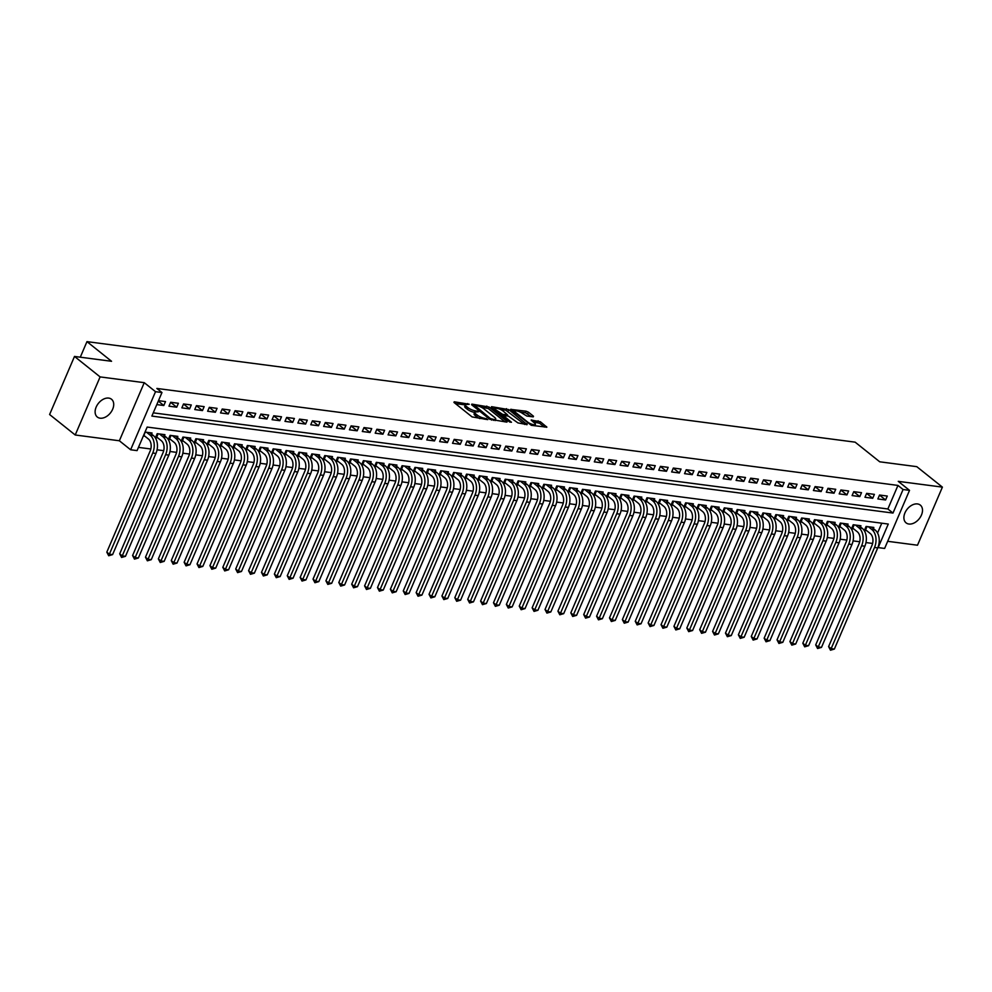 <?xml version="1.0" encoding="UTF-8"?>
<svg xmlns="http://www.w3.org/2000/svg" width="992" height="992" viewBox="0 0 992 992"><rect width="100%" height="100%" fill="white"/><g stroke="black" fill="none" stroke-linecap="round" stroke-linejoin="round"><path stroke-width="1.49" d="M469.253 404.24L454.224 401.797L453.964 402.442L472.068 416.9L487.779 419.628L484.629 418.277A5.592 1.562 23.2 0 1 477.363 415.177L475.85 413.974A5.592 1.562 23.2 0 1 474.771 412.3A5.592 1.562 23.2 0 1 476.681 411.928L478.603 411.717L475.28 410.812A5.592 1.562 23.2 0 1 468.013 407.7L466.5 406.497A5.592 1.562 23.2 0 1 465.409 404.823A5.592 1.562 23.2 0 1 467.331 404.451L469.253 404.24M917.501 503.936A11.383 7.688 128.6 0 0 905.932 510.979A11.383 7.688 128.6 0 0 906.093 522.871A11.383 7.688 128.6 0 0 908.895 524.024A11.383 7.688 128.6 0 0 920.464 516.981A11.383 7.688 128.6 0 0 920.303 505.089A11.383 7.688 128.6 0 0 917.501 503.936M108.723 398.09A11.383 7.688 128.6 0 0 97.154 405.145A11.383 7.688 128.6 0 0 97.315 417.037A11.383 7.688 128.6 0 0 100.105 418.19A11.383 7.688 128.6 0 0 111.687 411.134A11.383 7.688 128.6 0 0 111.526 399.255A11.383 7.688 128.6 0 0 108.723 398.09M533.237 416.876L533.498 416.243L528.414 412.176L526.144 411.209L510.62 409.374L531.328 425.332L546.852 427.168L540.38 421.749L531.129 420.05L534.502 423.014A4.675 1.302 23.2 0 1 535.42 424.402A4.675 1.302 23.2 0 1 532.295 424.378A4.675 1.302 23.2 0 1 527.732 422.121L515.815 412.598A4.675 1.302 23.2 0 1 514.91 411.196A4.675 1.302 23.2 0 1 518.022 411.234A4.675 1.302 23.2 0 1 522.586 413.49L526.851 416.045L533.237 416.876M903.08 489.515L909.528 490.358L884.628 548.44L878.18 547.596L888.274 524.049L147.163 427.068L137.07 450.616L130.634 449.773L155.521 391.691L161.969 392.534L151.875 416.082L892.986 513.062L903.08 489.515L897.958 485.423L156.848 388.442L161.969 392.534M74.499 356.438L100.105 376.91L75.218 434.992L49.6 414.52L74.499 356.438L111.55 361.286L86.961 341.632L855.141 442.159L879.73 461.801L916.782 466.662L942.4 487.122L898.256 481.356L909.528 490.358M75.218 434.992L119.362 440.77L144.249 382.676L100.105 376.91M144.249 382.676L155.521 391.691M489.068 407.03L471.87 404.104L471.609 404.748L489.713 419.219L506.912 422.133L507.172 421.501L489.068 407.03L488.399 408.605L480.599 406.906M491.548 406.683L508.747 409.609L527.186 424.601L517.923 422.902L508.313 416.07L503.477 415.636L511.463 422.257L509.69 422.034L491.288 407.328L491.548 406.683L491.288 407.328M887.691 541.31L917.501 545.216L942.4 487.122M873.344 528.562L873.828 527.446L866.09 526.43L864.404 530.36L866.661 530.646M860.448 526.876L860.932 525.76L853.194 524.743L851.52 528.674L853.777 528.959M847.565 525.19L848.048 524.074L840.311 523.057L838.624 526.988L840.881 527.273M834.669 523.503L835.152 522.387L827.427 521.37L825.741 525.301L827.998 525.586M821.785 521.817L822.269 520.701L814.531 519.684L812.857 523.602L815.102 523.9M808.902 520.13L809.373 519.014L801.648 517.998L799.961 521.916L802.218 522.214M796.006 518.444L796.489 517.328L788.752 516.311L787.078 520.23L789.334 520.527M783.122 516.758L783.606 515.642L775.868 514.625L774.182 518.543L776.438 518.841M770.226 515.071L770.71 513.955L762.972 512.938L761.298 516.857L763.555 517.154M757.342 513.385L757.826 512.256L750.088 511.252L748.402 515.17L750.659 515.468M744.446 511.698L744.93 510.57L737.205 509.566L735.518 513.484L737.775 513.782M731.563 510.012L732.046 508.884L724.309 507.879L722.635 511.798L724.879 512.095M718.679 508.326L719.15 507.197L711.425 506.193L709.739 510.111L711.996 510.409M705.783 506.639L706.267 505.511L698.529 504.506L696.855 508.425L699.112 508.722M692.9 504.953L693.383 503.824L685.646 502.82L683.959 506.738L686.216 507.036M680.004 503.266L680.487 502.138L672.75 501.134L671.076 505.052L673.332 505.35M667.12 501.58L667.604 500.452L659.866 499.447L658.18 503.366L660.436 503.663M654.224 499.894L654.708 498.765L646.982 497.761L645.296 501.679L647.553 501.977M641.34 498.207L641.824 497.079L634.086 496.074L632.412 499.993L634.657 500.29M628.457 496.521L628.928 495.392L621.203 494.388L619.516 498.306L621.773 498.604M615.561 494.834L616.044 493.706L608.307 492.702L606.633 496.62L608.89 496.918M602.677 493.148L603.161 492.02L595.423 491.015L593.737 494.934L595.994 495.231M589.781 491.462L590.265 490.333L582.527 489.329L580.853 493.247L583.11 493.545M576.898 489.775L577.381 488.647L569.644 487.642L567.957 491.561L570.214 491.858M564.002 488.089L564.485 486.96L556.76 485.956L555.074 489.874L557.33 490.172M551.118 486.402L551.602 485.274L543.864 484.27L542.19 488.188L544.434 488.486M538.234 484.716L538.706 483.588L530.98 482.583L529.294 486.502L531.551 486.799M525.338 483.03L525.822 481.901L518.084 480.897L516.41 484.815L518.667 485.113M512.455 481.343L512.938 480.215L505.201 479.21L503.514 483.129L505.771 483.426M499.559 479.657L500.042 478.528L492.305 477.512L490.631 481.442L492.888 481.74M486.675 477.97L487.159 476.842L479.421 475.825L477.735 479.756L479.992 480.054M473.779 476.284L474.263 475.156L466.538 474.139L464.851 478.07L467.108 478.367M460.896 474.598L461.379 473.469L453.642 472.452L451.968 476.383L454.212 476.681M448.012 472.911L448.483 471.783L440.758 470.766L439.072 474.697L441.328 474.994M435.116 471.225L435.6 470.096L427.862 469.08L426.188 473.01L428.445 473.308M422.232 469.538L422.716 468.41L414.978 467.393L413.292 471.324L415.549 471.622M409.336 467.852L409.82 466.724L402.082 465.707L400.408 469.638L402.665 469.935M396.453 466.166L396.936 465.037L389.199 464.02L387.512 467.951L389.769 468.249M383.557 464.467L384.04 463.351L376.315 462.334L374.629 466.265L376.886 466.562M370.673 462.78L371.157 461.664L363.419 460.648L361.745 464.578L363.99 464.876M357.79 461.094L358.261 459.978L350.536 458.961L348.849 462.892L351.106 463.19M344.894 459.408L345.377 458.292L337.64 457.275L335.966 461.206L338.222 461.503M332.01 457.721L332.494 456.605L324.756 455.588L323.07 459.519L325.326 459.817M319.114 456.035L319.598 454.919L311.86 453.902L310.186 457.833L312.443 458.13M306.23 454.348L306.714 453.232L298.976 452.216L297.29 456.146L299.547 456.444M293.334 452.662L293.818 451.546L286.093 450.529L284.406 454.46L286.663 454.745M280.451 450.976L280.934 449.86L273.197 448.843L271.523 452.774L273.767 453.059M267.567 449.289L268.038 448.173L260.313 447.156L258.627 451.087L260.884 451.372M254.671 447.603L255.155 446.487L247.417 445.47L245.743 449.401L248 449.686M241.788 445.916L242.271 444.8L234.534 443.784L232.847 447.714L235.104 448M228.892 444.23L229.375 443.114L221.638 442.097L219.964 446.028L222.22 446.313M216.008 442.544L216.492 441.428L208.754 440.411L207.068 444.342L209.324 444.627M203.112 440.857L203.596 439.741L195.87 438.724L194.184 442.655L196.441 442.94M190.228 439.171L190.712 438.055L182.974 437.038L181.3 440.969L183.545 441.254M177.345 437.484L177.816 436.368L170.091 435.352L168.404 439.282L170.661 439.568M164.449 435.798L164.932 434.682L157.195 433.665L155.521 437.584L157.778 437.881M156.798 404.6L163.816 405.517L165.503 401.586L158.484 400.669M178.386 403.273L170.661 402.268L168.975 406.187L176.712 407.204L178.386 403.273M191.282 404.959L183.545 403.955L181.858 407.873L189.596 408.89L191.282 404.959M204.166 406.646L196.428 405.641L194.754 409.56L202.48 410.576L204.166 406.646M217.062 408.344L209.324 407.328L207.638 411.246L215.376 412.263L217.062 408.344M229.946 410.031L222.208 409.014L220.534 412.932L228.259 413.949L229.946 410.031M242.829 411.717L235.104 410.7L233.418 414.619L241.155 415.636L242.829 411.717M255.725 413.404L247.988 412.387L246.314 416.305L254.039 417.322L255.725 413.404M268.609 415.09L260.884 414.073L259.197 417.992L266.935 419.008L268.609 415.09M281.505 416.776L273.767 415.76L272.081 419.69L279.818 420.695L281.505 416.776M294.388 418.463L286.651 417.446L284.977 421.377L292.702 422.381L294.388 418.463M307.284 420.149L299.547 419.132L297.86 423.063L305.598 424.068L307.284 420.149M320.168 421.836L312.43 420.819L310.756 424.75L318.482 425.754L320.168 421.836M333.052 423.522L325.326 422.505L323.64 426.436L331.378 427.44L333.052 423.522M345.948 425.208L338.21 424.192L336.536 428.122L344.261 429.127L345.948 425.208M358.831 426.895L351.106 425.878L349.42 429.809L357.157 430.813L358.831 426.895M371.727 428.581L363.99 427.564L362.303 431.495L370.041 432.5L371.727 428.581M384.611 430.268L376.873 429.251L375.199 433.182L382.924 434.186L384.611 430.268M397.507 431.954L389.769 430.937L388.083 434.868L395.82 435.872L397.507 431.954M410.39 433.64L402.653 432.624L400.979 436.554L408.704 437.559L410.39 433.64M423.274 435.327L415.549 434.31L413.862 438.241L421.6 439.245L423.274 435.327M436.17 437.013L428.432 435.996L426.758 439.927L434.484 440.932L436.17 437.013M449.054 438.7L441.328 437.683L439.642 441.614L447.38 442.618L449.054 438.7M461.95 440.386L454.212 439.369L452.526 443.3L460.263 444.304L461.95 440.386M474.833 442.072L467.096 441.056L465.422 444.986L473.147 445.991L474.833 442.072M487.729 443.759L479.992 442.742L478.305 446.673L486.043 447.677L487.729 443.759M500.613 445.445L492.875 444.428L491.201 448.359L498.926 449.364L500.613 445.445M513.496 447.132L505.771 446.115L504.085 450.046L511.822 451.05L513.496 447.132M526.392 448.818L518.655 447.801L516.981 451.732L524.706 452.736L526.392 448.818M539.276 450.504L531.551 449.488L529.864 453.418L537.602 454.435L539.276 450.504M552.172 452.191L544.434 451.174L542.748 455.105L550.486 456.122L552.172 452.191M565.056 453.877L557.318 452.86L555.644 456.791L563.369 457.808L565.056 453.877M577.952 455.564L570.214 454.547L568.528 458.478L576.265 459.494L577.952 455.564M590.835 457.25L583.098 456.233L581.424 460.164L589.149 461.181L590.835 457.25M603.719 458.936L595.994 457.92L594.307 461.85L602.045 462.867L603.719 458.936M616.615 460.623L608.877 459.618L607.203 463.537L614.928 464.554L616.615 460.623M629.498 462.309L621.773 461.305L620.087 465.223L627.824 466.24L629.498 462.309M642.394 463.996L634.657 462.991L632.97 466.91L640.708 467.926L642.394 463.996M655.278 465.682L647.54 464.678L645.866 468.596L653.592 469.613L655.278 465.682M668.174 467.368L660.436 466.364L658.75 470.282L666.488 471.299L668.174 467.368M681.058 469.055L673.32 468.05L671.646 471.969L679.371 472.986L681.058 469.055M693.941 470.741L686.216 469.737L684.53 473.655L692.267 474.672L693.941 470.741M706.837 472.428L699.1 471.423L697.426 475.342L705.151 476.358L706.837 472.428M719.721 474.114L711.996 473.11L710.309 477.028L718.047 478.045L719.721 474.114M732.617 475.8L724.879 474.796L723.193 478.714L730.93 479.731L732.617 475.8M745.5 477.487L737.763 476.482L736.089 480.401L743.814 481.418L745.5 477.487M758.396 479.173L750.659 478.169L748.972 482.087L756.71 483.104L758.396 479.173M771.28 480.86L763.542 479.855L761.868 483.774L769.594 484.79L771.28 480.86M784.164 482.546L776.438 481.542L774.752 485.46L782.49 486.477L784.164 482.546M797.06 484.232L789.322 483.228L787.648 487.146L795.373 488.163L797.06 484.232M809.943 485.919L802.218 484.914L800.532 488.833L808.269 489.85L809.943 485.919M822.839 487.605L815.102 486.601L813.415 490.519L821.153 491.536L822.839 487.605M835.723 489.292L827.985 488.287L826.311 492.206L834.036 493.222L835.723 489.292M848.619 490.978L840.881 489.974L839.195 493.892L846.932 494.909L848.619 490.978M861.502 492.664L853.765 491.66L852.091 495.578L859.816 496.595L861.502 492.664M874.386 494.363L866.661 493.346L864.974 497.265L872.712 498.282L874.386 494.363M153.264 412.846L887.865 508.97L897.958 485.423M877.87 498.951L885.596 499.968L887.282 496.05L879.544 495.033L877.87 498.951M138.458 447.38L150.821 448.992M157.083 449.81L163.717 450.678M169.967 451.496L176.601 452.364M182.863 453.183L189.497 454.051M195.746 454.869L202.38 455.737M208.642 456.556L215.276 457.424M221.526 458.242L228.16 459.11M234.41 459.941L241.044 460.809M247.306 461.627L253.94 462.495M260.189 463.314L266.823 464.182M273.085 465L279.719 465.868M285.969 466.686L292.603 467.554M298.865 468.373L305.499 469.241M311.748 470.059L318.382 470.927M324.632 471.746L331.266 472.614M337.528 473.432L344.162 474.3M350.412 475.118L357.046 475.986M363.308 476.805L369.942 477.673M376.191 478.491L382.825 479.359M389.087 480.178L395.721 481.046M401.971 481.864L408.605 482.732M414.854 483.55L421.488 484.418M427.75 485.237L434.384 486.105M440.634 486.923L447.268 487.791M453.53 488.61L460.164 489.478M466.414 490.296L473.048 491.164M479.31 491.982L485.944 492.85M492.193 493.669L498.827 494.537M505.077 495.355L511.711 496.223M517.973 497.042L524.607 497.91M530.856 498.728L537.49 499.596M543.752 500.414L550.386 501.282M556.636 502.101L563.27 502.969M569.532 503.787L576.166 504.655M582.416 505.474L589.05 506.342M595.299 507.16L601.933 508.028M608.195 508.846L614.829 509.714M621.079 510.533L627.713 511.401M633.975 512.219L640.609 513.087M646.858 513.906L653.492 514.774M659.754 515.592L666.388 516.46M672.638 517.278L679.272 518.146M685.522 518.965L692.156 519.833M698.418 520.651L705.052 521.519M711.301 522.338L717.935 523.206M724.197 524.024L730.831 524.892M737.081 525.71L743.715 526.578M749.977 527.397L756.611 528.265M762.86 529.083L769.494 529.951M775.744 530.77L782.378 531.638M788.64 532.456L795.274 533.324M801.524 534.142L808.158 535.01M814.42 535.829L821.054 536.697M827.303 537.515L833.937 538.383M840.199 539.202L846.833 540.07M853.083 540.888L859.717 541.756M865.966 542.574L872.6 543.442M877.56 533.026L881.764 523.206M143.344 435.996L144.882 436.195M151.565 434.112L152.049 432.996L145.018 432.066M86.961 341.632L80.29 357.194M119.362 440.77L130.634 449.773M887.865 508.97L892.986 513.062M163.816 405.517L158.298 401.103M176.712 407.204L170.624 402.343M189.596 408.89L183.508 404.029M202.48 410.576L196.404 405.716M215.376 412.263L209.287 407.402M228.259 413.949L222.183 409.088M241.155 415.636L235.067 410.775M254.039 417.322L247.963 412.461M266.935 419.008L260.846 414.148M279.818 420.695L273.73 415.834M292.702 422.381L286.626 417.52M305.598 424.068L299.51 419.207M318.482 425.754L312.406 420.893M331.378 427.44L325.289 422.58M344.261 429.127L338.185 424.266M357.157 430.813L351.069 425.952M370.041 432.5L363.952 427.639M382.924 434.186L376.848 429.325M395.82 435.872L389.732 431.012M408.704 437.559L402.628 432.698M421.6 439.245L415.512 434.384M434.484 440.932L428.408 436.071M447.38 442.618L441.291 437.757M460.263 444.304L454.175 439.444M473.147 445.991L467.071 441.13M486.043 447.677L479.954 442.816M498.926 449.364L492.85 444.503M511.822 451.05L505.734 446.189M524.706 452.736L518.63 447.876M537.602 454.435L531.514 449.562M550.486 456.122L544.397 451.248M563.369 457.808L557.293 452.935M576.265 459.494L570.177 454.621M589.149 461.181L583.073 456.308M602.045 462.867L595.956 458.006M614.928 464.554L608.852 459.693M627.824 466.24L621.736 461.379M640.708 467.926L634.62 463.066M653.592 469.613L647.516 464.752M666.488 471.299L660.399 466.438M679.371 472.986L673.295 468.125M692.267 474.672L686.179 469.811M705.151 476.358L699.075 471.498M718.047 478.045L711.958 473.184M730.93 479.731L724.842 474.87M743.814 481.418L737.738 476.557M756.71 483.104L750.622 478.243M769.594 484.79L763.518 479.93M782.49 486.477L776.401 481.616M795.373 488.163L789.297 483.302M808.269 489.85L802.181 484.989M821.153 491.536L815.064 486.675M834.036 493.222L827.96 488.362M846.932 494.909L840.844 490.048M859.816 496.595L853.74 491.734M872.712 498.282L866.624 493.421M885.596 499.968L879.52 495.107M465.409 404.823L464.74 406.398A5.592 1.562 23.2 0 0 465.831 408.072L466.5 406.497M474.734 412.387L474.598 412.374A5.592 1.562 23.2 0 1 467.331 409.274L465.831 408.072M474.771 412.3L474.089 413.875A5.592 1.562 23.2 0 0 475.18 415.549L475.85 413.974M479.868 418.599A5.592 1.562 23.2 0 1 476.693 416.752L475.18 415.549M465.372 404.922L455.44 403.62M505.027 421.885L488.399 408.605M474.015 406.05L473.085 405.926M474.672 405.418L490.383 418.562L493.805 419.48A5.592 1.562 23.2 0 0 495.715 419.108A5.592 1.562 23.2 0 0 494.636 417.434L483.774 408.754A5.592 1.562 23.2 0 0 476.507 405.654L474.672 405.418M492.764 408.506L495.219 408.828M500.563 409.522L505.796 410.204L506.466 408.642M524.694 424.464L505.796 410.204M502.969 410.948A4.675 1.302 23.2 0 0 498.406 408.692A4.675 1.302 23.2 0 0 495.293 408.667A4.675 1.302 23.2 0 0 496.198 410.068L502.671 414.396L507.507 414.83L502.969 410.948M503.266 416.132L502.113 415.97M544.372 427.044L539.71 423.311L532.94 421.761M531.34 416.628L525.475 412.784L520.292 412.102M514.836 411.395L512.43 411.072M145.254 432.103L143.852 435.376L148.416 439.022A8.891 6.076 97.5 0 1 150.176 450.963L106.814 552.147L109.368 554.193L152.743 453.009A13.342 9.102 -82.5 0 0 150.102 435.104L146.568 432.276M112.592 554.615L108.698 555.756L109.368 554.193L112.592 554.615L155.955 453.431A13.342 9.102 -82.5 0 0 153.326 435.525L149.792 432.698M108.698 555.756L106.814 552.147M158.15 433.789L156.736 437.063L161.312 440.708A8.891 6.076 97.5 0 1 163.06 452.65L119.697 553.834L122.264 555.88L165.627 454.696A13.342 9.102 -82.5 0 0 162.986 436.79L159.452 433.963M156.736 437.063L155.942 436.604M125.488 556.301L121.582 557.442L122.264 555.88L125.488 556.301L168.851 455.117A13.342 9.102 -82.5 0 0 166.21 437.212L162.676 434.384M121.582 557.442L119.697 553.834M171.033 435.476L169.632 438.749L174.195 442.395A8.891 6.076 97.5 0 1 175.956 454.336L132.593 555.52L135.148 557.566L178.51 456.382A13.342 9.102 -82.5 0 0 175.882 438.476L172.348 435.649M169.632 438.749L168.826 438.29M138.372 557.988L134.478 559.128L135.148 557.566L138.372 557.988L181.734 456.804A13.342 9.102 -82.5 0 0 179.106 438.898L175.572 436.071M134.478 559.128L132.593 555.52M183.917 437.162L182.516 440.436L187.079 444.081A8.891 6.076 97.5 0 1 188.84 456.022L145.477 557.206L148.044 559.252L191.406 458.068A13.342 9.102 -82.5 0 0 188.765 440.163L185.231 437.336M182.516 440.436L181.722 439.977M151.255 559.674L147.362 560.815L148.044 559.252L151.255 559.674L194.63 458.49A13.342 9.102 -82.5 0 0 191.989 440.584L188.455 437.757M147.362 560.815L145.477 557.206M196.813 438.848L195.412 442.122L199.975 445.768A8.891 6.076 97.5 0 1 201.736 457.709L158.36 558.893L160.927 560.939L204.29 459.767A13.342 9.102 -82.5 0 0 201.661 441.849L198.127 439.022M195.412 442.122L194.606 441.663M164.151 561.36L160.245 562.501L160.927 560.939L164.151 561.36L207.514 460.189A13.342 9.102 -82.5 0 0 204.873 442.271L201.339 439.444M160.245 562.501L158.36 558.893M209.696 440.535L208.295 443.808L212.858 447.454A8.891 6.076 97.5 0 1 214.619 459.395L171.256 560.579L173.811 562.625L217.186 461.454A13.342 9.102 -82.5 0 0 214.545 443.536L211.011 440.708M208.295 443.808L207.502 443.35M177.035 563.047L173.141 564.188L173.811 562.625L177.035 563.047L220.41 461.875A13.342 9.102 -82.5 0 0 217.769 443.957L214.235 441.13M173.141 564.188L171.256 560.579M222.592 442.221L221.191 445.495L225.754 449.14A8.891 6.076 97.5 0 1 227.515 461.082L184.14 562.266L186.707 564.312L230.07 463.14A13.342 9.102 -82.5 0 0 227.428 445.222L223.894 442.395M221.191 445.495L220.385 445.036M189.931 564.733L186.025 565.874L186.707 564.312L189.931 564.733L233.294 463.562A13.342 9.102 -82.5 0 0 230.652 445.644L227.118 442.816M186.025 565.874L184.14 562.266M235.476 443.908L234.075 447.181L238.638 450.827A8.891 6.076 97.5 0 1 240.399 462.768L197.036 563.952L199.59 565.998L242.966 464.826A13.342 9.102 -82.5 0 0 240.324 446.908L236.79 444.081M234.075 447.181L233.269 446.722M202.814 566.42L198.921 567.56L199.59 565.998L202.814 566.42L246.177 465.248A13.342 9.102 -82.5 0 0 243.548 447.33L240.014 444.503M198.921 567.56L197.036 563.952M248.372 445.594L246.958 448.868L251.534 452.513A8.891 6.076 97.5 0 1 253.282 464.454L209.92 565.638L212.486 567.684L255.849 466.513A13.342 9.102 -82.5 0 0 253.208 448.595L249.674 445.768M246.958 448.868L246.165 448.409M215.71 568.106L211.804 569.247L212.486 567.684L215.71 568.106L259.073 466.934A13.342 9.102 -82.5 0 0 256.432 449.016L252.898 446.189M211.804 569.247L209.92 565.638M261.256 447.28L259.854 450.554L264.418 454.2A8.891 6.076 97.5 0 1 266.178 466.153L222.816 567.325L225.37 569.371L268.733 468.199A13.342 9.102 -82.5 0 0 266.104 450.281L262.57 447.454M259.854 450.554L259.048 450.095M228.594 569.792L224.7 570.933L225.37 569.371L228.594 569.792L271.957 468.621A13.342 9.102 -82.5 0 0 269.328 450.703L265.794 447.876M224.7 570.933L222.816 567.325M274.139 448.967L272.738 452.24L277.301 455.886A8.891 6.076 97.5 0 1 279.062 467.84L235.699 569.011L238.266 571.057L281.629 469.886A13.342 9.102 -82.5 0 0 278.988 451.968L275.454 449.14M272.738 452.24L271.944 451.782M241.478 571.479L237.584 572.62L238.266 571.057L241.478 571.479L284.853 470.307A13.342 9.102 -82.5 0 0 282.212 452.389L278.678 449.562M237.584 572.62L235.699 569.011M287.035 450.653L285.634 453.927L290.197 457.572A8.891 6.076 97.5 0 1 291.958 469.526L248.583 570.698L251.15 572.744L294.512 471.572A13.342 9.102 -82.5 0 0 291.884 453.654L288.35 450.827M285.634 453.927L284.828 453.468M254.374 573.165L250.468 574.306L251.15 572.744L254.374 573.165L297.736 471.994A13.342 9.102 -82.5 0 0 295.095 454.076L291.561 451.248M250.468 574.306L248.583 570.698M299.919 452.34L298.518 455.613L303.081 459.259A8.891 6.076 97.5 0 1 304.842 471.212L261.479 572.384L264.033 574.43L307.408 473.258A13.342 9.102 -82.5 0 0 304.767 455.34L301.233 452.513M298.518 455.613L297.724 455.154M267.257 574.864L263.364 575.992L264.033 574.43L267.257 574.864L310.632 473.68A13.342 9.102 -82.5 0 0 307.991 455.762L304.457 452.935M263.364 575.992L261.479 572.384M312.815 454.026L311.414 457.3L315.977 460.945A8.891 6.076 97.5 0 1 317.738 472.899L274.362 574.07L276.929 576.129L320.292 474.945A13.342 9.102 -82.5 0 0 317.651 457.027L314.117 454.2M311.414 457.3L310.608 456.841M280.153 576.55L276.247 577.679L276.929 576.129L280.153 576.55L323.516 475.366A13.342 9.102 -82.5 0 0 320.875 457.448L317.341 454.621M276.247 577.679L274.362 574.07M325.698 455.712L324.297 458.986L328.86 462.632A8.891 6.076 97.5 0 1 330.621 474.585L287.258 575.757L289.813 577.815L333.188 476.631A13.342 9.102 -82.5 0 0 330.547 458.713L327.013 455.886M324.297 458.986L323.491 458.527M293.037 578.237L289.143 579.365L289.813 577.815L293.037 578.237L336.4 477.053A13.342 9.102 -82.5 0 0 333.771 459.135L330.237 456.308M289.143 579.365L287.258 575.757M338.594 457.399L337.181 460.672L341.756 464.318A8.891 6.076 97.5 0 1 343.505 476.272L300.142 577.443L302.709 579.502L346.072 478.318A13.342 9.102 -82.5 0 0 343.43 460.4L339.896 457.572M337.181 460.672L336.387 460.214M305.933 579.923L302.027 581.052L302.709 579.502L305.933 579.923L349.296 478.739A13.342 9.102 -82.5 0 0 346.654 460.821L343.12 457.994M302.027 581.052L300.142 577.443M351.478 459.085L350.077 462.359L354.64 466.004A8.891 6.076 97.5 0 1 356.401 477.958L313.038 579.13L315.592 581.188L358.955 480.004A13.342 9.102 -82.5 0 0 356.326 462.086L352.792 459.259M350.077 462.359L349.271 461.9M318.816 581.61L314.923 582.738L315.592 581.188L318.816 581.61L362.179 480.426A13.342 9.102 -82.5 0 0 359.55 462.508L356.016 459.68M314.923 582.738L313.038 579.13M364.362 460.772L362.96 464.045L367.524 467.691A8.891 6.076 97.5 0 1 369.284 479.644L325.922 580.816L328.488 582.874L371.851 481.69A13.342 9.102 -82.5 0 0 369.21 463.772L365.676 460.945M362.96 464.045L362.167 463.586M331.7 583.296L327.806 584.424L328.488 582.874L331.7 583.296L375.075 482.112A13.342 9.102 -82.5 0 0 372.434 464.194L368.9 461.367M327.806 584.424L325.922 580.816M377.258 462.458L375.856 465.732L380.42 469.377A8.891 6.076 97.5 0 1 382.18 481.331L338.805 582.515L341.372 584.561L384.735 483.377A13.342 9.102 -82.5 0 0 382.106 465.459L378.572 462.632M375.856 465.732L375.05 465.273M344.596 584.982L340.69 586.111L341.372 584.561L344.596 584.982L387.959 483.798A13.342 9.102 -82.5 0 0 385.318 465.88L381.784 463.053M340.69 586.111L338.805 582.515M390.141 464.144L388.74 467.418L393.303 471.064A8.891 6.076 97.5 0 1 395.064 483.017L351.701 584.201L354.256 586.247L397.631 485.063A13.342 9.102 -82.5 0 0 394.99 467.145L391.456 464.318M388.74 467.418L387.946 466.959M357.48 586.669L353.586 587.797L354.256 586.247L357.48 586.669L400.855 485.485A13.342 9.102 -82.5 0 0 398.214 467.567L394.68 464.74M353.586 587.797L351.701 584.201M403.037 465.831L401.636 469.104L406.199 472.762A8.891 6.076 97.5 0 1 407.96 484.704L364.585 585.888L367.152 587.934L410.514 486.75A13.342 9.102 -82.5 0 0 407.873 468.832L404.339 466.004M401.636 469.104L400.83 468.646M370.376 588.355L366.47 589.484L367.152 587.934L370.376 588.355L413.738 487.171A13.342 9.102 -82.5 0 0 411.097 469.253L407.563 466.426M366.47 589.484L364.585 585.888M415.921 467.517L414.52 470.791L419.083 474.449A8.891 6.076 97.5 0 1 420.844 486.39L377.481 587.574L380.035 589.62L423.41 488.436A13.342 9.102 -82.5 0 0 420.769 470.518L417.235 467.691M414.52 470.791L413.714 470.332M383.259 590.042L379.366 591.17L380.035 589.62L383.259 590.042L426.622 488.858A13.342 9.102 -82.5 0 0 423.993 470.94L420.459 468.112M379.366 591.17L377.481 587.574M428.817 469.204L427.403 472.477L431.979 476.135A8.891 6.076 97.5 0 1 433.727 488.076L390.364 589.26L392.931 591.306L436.294 490.122A13.342 9.102 -82.5 0 0 433.653 472.204L430.119 469.377M427.403 472.477L426.61 472.018M396.155 591.728L392.249 592.856L392.931 591.306L396.155 591.728L439.518 490.544A13.342 9.102 -82.5 0 0 436.877 472.626L433.343 469.799M392.249 592.856L390.364 589.26M441.7 470.89L440.299 474.164L444.862 477.822A8.891 6.076 97.5 0 1 446.623 489.763L403.26 590.947L405.815 592.993L449.178 491.809A13.342 9.102 -82.5 0 0 446.549 473.891L443.015 471.064M440.299 474.164L439.493 473.705M409.039 593.414L405.145 594.543L405.815 592.993L409.039 593.414L452.402 492.23A13.342 9.102 -82.5 0 0 449.773 474.312L446.239 471.485M405.145 594.543L403.26 590.947M454.584 472.576L453.183 475.85L457.746 479.508A8.891 6.076 97.5 0 1 459.507 491.449L416.144 592.633L418.711 594.679L462.074 493.495A13.342 9.102 -82.5 0 0 459.432 475.577L455.898 472.75M453.183 475.85L452.389 475.391M421.922 595.101L418.029 596.229L418.711 594.679L421.922 595.101L465.298 493.917A13.342 9.102 -82.5 0 0 462.656 475.999L459.122 473.172M418.029 596.229L416.144 592.633M467.48 474.263L466.079 477.536L470.642 481.194A8.891 6.076 97.5 0 1 472.403 493.136L429.028 594.32L431.594 596.366L474.957 495.182A13.342 9.102 -82.5 0 0 472.328 477.264L468.794 474.436M466.079 477.536L465.273 477.078M434.818 596.787L430.912 597.916L431.594 596.366L434.818 596.787L478.181 495.603A13.342 9.102 -82.5 0 0 475.54 477.685L472.006 474.858M430.912 597.916L429.028 594.32M480.364 475.949L478.962 479.223L483.526 482.881A8.891 6.076 97.5 0 1 485.286 494.822L441.924 596.006L444.478 598.052L487.853 496.868A13.342 9.102 -82.5 0 0 485.212 478.95L481.678 476.123M478.962 479.223L478.169 478.764M447.702 598.474L443.808 599.602L444.478 598.052L447.702 598.474L491.077 497.29A13.342 9.102 -82.5 0 0 488.436 479.372L484.902 476.544M443.808 599.602L441.924 596.006M493.26 477.636L491.858 480.909L496.422 484.567A8.891 6.076 97.5 0 1 498.182 496.508L454.807 597.692L457.374 599.738L500.737 498.554A13.342 9.102 -82.5 0 0 498.096 480.636L494.562 477.809M491.858 480.909L491.052 480.45M460.598 600.16L456.692 601.288L457.374 599.738L460.598 600.16L503.961 498.976A13.342 9.102 -82.5 0 0 501.32 481.058L497.786 478.231M456.692 601.288L454.807 597.692M506.143 479.322L504.742 482.596L509.305 486.254A8.891 6.076 97.5 0 1 511.066 498.195L467.703 599.379L470.258 601.425L513.633 500.241A13.342 9.102 -82.5 0 0 510.992 482.323L507.458 479.496M504.742 482.596L503.936 482.137M473.482 601.846L469.588 602.975L470.258 601.425L473.482 601.846L516.844 500.662A13.342 9.102 -82.5 0 0 514.216 482.744L510.682 479.917M469.588 602.975L467.703 599.379M519.039 481.021L517.626 484.282L522.201 487.94A8.891 6.076 97.5 0 1 523.95 499.881L480.587 601.065L483.154 603.111L526.516 501.927A13.342 9.102 -82.5 0 0 523.875 484.009L520.341 481.182M517.626 484.282L516.832 483.823M486.378 603.533L482.472 604.661L483.154 603.111L486.378 603.533L529.74 502.349A13.342 9.102 -82.5 0 0 527.099 484.431L523.565 481.604M482.472 604.661L480.587 601.065M531.923 482.707L530.522 485.968L535.085 489.626A8.891 6.076 97.5 0 1 536.846 501.568L493.483 602.752L496.037 604.798L539.4 503.614A13.342 9.102 -82.5 0 0 536.771 485.696L533.237 482.868M530.522 485.968L529.716 485.51M499.261 605.219L495.368 606.348L496.037 604.798L499.261 605.219L542.624 504.035A13.342 9.102 -82.5 0 0 539.995 486.117L536.461 483.29M495.368 606.348L493.483 602.752M544.806 484.394L543.405 487.655L547.968 491.313A8.891 6.076 97.5 0 1 549.729 503.254L506.366 604.438L508.933 606.484L552.296 505.3A13.342 9.102 -82.5 0 0 549.655 487.382L546.121 484.555M543.405 487.655L542.612 487.196M512.145 606.906L508.251 608.034L508.933 606.484L512.145 606.906L555.52 505.722A13.342 9.102 -82.5 0 0 552.879 487.804L549.345 484.976M508.251 608.034L506.366 604.438M557.702 486.08L556.301 489.341L560.864 492.999A8.891 6.076 97.5 0 1 562.625 504.94L519.25 606.124L521.817 608.17L565.18 506.986A13.342 9.102 -82.5 0 0 562.551 489.068L559.017 486.241M556.301 489.341L555.495 488.882M525.041 608.592L521.135 609.72L521.817 608.17L525.041 608.592L568.404 507.408A13.342 9.102 -82.5 0 0 565.762 489.49L562.228 486.663M521.135 609.72L519.25 606.124M570.586 487.766L569.185 491.028L573.748 494.686A8.891 6.076 97.5 0 1 575.509 506.627L532.146 607.811L534.7 609.857L578.076 508.673A13.342 9.102 -82.5 0 0 575.434 490.755L571.9 487.928M569.185 491.028L568.391 490.569M537.924 610.278L534.031 611.407L534.7 609.857L537.924 610.278L581.3 509.094A13.342 9.102 -82.5 0 0 578.658 491.176L575.124 488.349M534.031 611.407L532.146 607.811M583.482 489.453L582.081 492.726L586.644 496.372A8.891 6.076 97.5 0 1 588.405 508.313L545.03 609.497L547.596 611.543L590.959 510.359A13.342 9.102 -82.5 0 0 588.318 492.441L584.784 489.614M582.081 492.726L581.275 492.255M550.82 611.965L546.914 613.093L547.596 611.543L550.82 611.965L594.183 510.781A13.342 9.102 -82.5 0 0 591.542 492.863L588.008 490.036M546.914 613.093L545.03 609.497M596.366 491.139L594.964 494.413L599.528 498.058A8.891 6.076 97.5 0 1 601.288 510L557.926 611.184L560.48 613.23L603.855 512.046A13.342 9.102 -82.5 0 0 601.214 494.128L597.68 491.3M594.964 494.413L594.158 493.942M563.704 613.651L559.81 614.78L560.48 613.23L563.704 613.651L607.067 512.467A13.342 9.102 -82.5 0 0 604.438 494.549L600.904 491.722M559.81 614.78L557.926 611.184M609.262 492.826L607.848 496.099L612.424 499.745A8.891 6.076 97.5 0 1 614.172 511.686L570.809 612.87L573.376 614.916L616.739 513.732A13.342 9.102 -82.5 0 0 614.098 495.814L610.564 492.987M607.848 496.099L607.054 495.628M576.6 615.338L572.694 616.466L573.376 614.916L576.6 615.338L619.963 514.154A13.342 9.102 -82.5 0 0 617.322 496.236L613.788 493.408M572.694 616.466L570.809 612.87M622.145 494.512L620.744 497.786L625.307 501.431A8.891 6.076 97.5 0 1 627.068 513.372L583.705 614.556L586.26 616.602L629.622 515.418A13.342 9.102 -82.5 0 0 626.994 497.5L623.46 494.673M620.744 497.786L619.938 497.314M589.484 617.024L585.59 618.152L586.26 616.602L589.484 617.024L632.846 515.84A13.342 9.102 -82.5 0 0 630.218 497.922L626.684 495.095M585.59 618.152L583.705 614.556M635.029 496.198L633.628 499.472L638.191 503.118A8.891 6.076 97.5 0 1 639.952 515.059L596.589 616.243L599.156 618.289L642.518 517.105A13.342 9.102 -82.5 0 0 639.877 499.187L636.343 496.372M633.628 499.472L632.834 499.001M602.367 618.71L598.474 619.839L599.156 618.289L602.367 618.71L645.742 517.526A13.342 9.102 -82.5 0 0 643.101 499.608L639.567 496.794M598.474 619.839L596.589 616.243M647.925 497.885L646.524 501.158L651.087 504.804A8.891 6.076 97.5 0 1 652.848 516.745L609.472 617.929L612.039 619.975L655.402 518.791A13.342 9.102 -82.5 0 0 652.773 500.873L649.239 498.058M646.524 501.158L645.718 500.7M615.263 620.397L611.357 621.525L612.039 619.975L615.263 620.397L658.626 519.213A13.342 9.102 -82.5 0 0 655.985 501.295L652.451 498.48M611.357 621.525L609.472 617.929M660.808 499.571L659.407 502.845L663.97 506.49A8.891 6.076 97.5 0 1 665.731 518.432L622.368 619.616L624.923 621.662L668.298 520.478A13.342 9.102 -82.5 0 0 665.657 502.56L662.123 499.745M659.407 502.845L658.614 502.386M628.147 622.083L624.253 623.212L624.923 621.662L628.147 622.083L671.522 520.899A13.342 9.102 -82.5 0 0 668.881 502.981L665.347 500.166M624.253 623.212L622.368 619.616M673.704 501.258L672.303 504.531L676.866 508.177A8.891 6.076 97.5 0 1 678.627 520.118L635.252 621.302L637.819 623.348L681.182 522.164A13.342 9.102 -82.5 0 0 678.54 504.246L675.006 501.431M672.303 504.531L671.497 504.072M641.043 623.77L637.137 624.898L637.819 623.348L641.043 623.77L684.406 522.586A13.342 9.102 -82.5 0 0 681.764 504.668L678.23 501.853M637.137 624.898L635.252 621.302M686.588 502.944L685.187 506.218L689.75 509.863A8.891 6.076 97.5 0 1 691.511 521.804L648.148 622.988L650.702 625.034L694.078 523.85A13.342 9.102 -82.5 0 0 691.436 505.932L687.902 503.118M685.187 506.218L684.381 505.759M653.926 625.456L650.033 626.584L650.702 625.034L653.926 625.456L697.289 524.272A13.342 9.102 -82.5 0 0 694.66 506.354L691.126 503.539M650.033 626.584L648.148 622.988M699.484 504.63L698.07 507.904L702.646 511.55A8.891 6.076 97.5 0 1 704.394 523.491L661.032 624.675L663.598 626.721L706.961 525.537A13.342 9.102 -82.5 0 0 704.32 507.619L700.786 504.804M698.07 507.904L697.277 507.445M666.822 627.142L662.916 628.271L663.598 626.721L666.822 627.142L710.185 525.958A13.342 9.102 -82.5 0 0 707.544 508.04L704.01 505.226M662.916 628.271L661.032 624.675M712.368 506.317L710.966 509.59L715.53 513.236A8.891 6.076 97.5 0 1 717.29 525.177L673.928 626.361L676.482 628.407L719.845 527.223A13.342 9.102 -82.5 0 0 717.216 509.305L713.682 506.49M710.966 509.59L710.16 509.132M679.706 628.829L675.812 629.957L676.482 628.407L679.706 628.829L723.069 527.645A13.342 9.102 -82.5 0 0 720.44 509.727L716.906 506.912M675.812 629.957L673.928 626.361M725.251 508.003L723.85 511.277L728.413 514.922A8.891 6.076 97.5 0 1 730.174 526.864L686.811 628.048L689.378 630.094L732.741 528.91A13.342 9.102 -82.5 0 0 730.1 510.992L726.566 508.177M723.85 511.277L723.056 510.818M692.59 630.515L688.696 631.644L689.378 630.094L692.59 630.515L735.965 529.331A13.342 9.102 -82.5 0 0 733.324 511.413L729.79 508.598M688.696 631.644L686.811 628.048M738.147 509.69L736.746 512.963L741.309 516.609A8.891 6.076 97.5 0 1 743.07 528.55L699.695 629.734L702.262 631.78L745.624 530.596A13.342 9.102 -82.5 0 0 742.996 512.678L739.462 509.863M736.746 512.963L735.94 512.504M705.486 632.202L701.58 633.33L702.262 631.78L705.486 632.202L748.848 531.018A13.342 9.102 -82.5 0 0 746.207 513.112L742.673 510.285M701.58 633.33L699.695 629.734M751.031 511.376L749.63 514.65L754.193 518.295A8.891 6.076 97.5 0 1 755.954 530.236L712.591 631.42L715.145 633.466L758.52 532.282A13.342 9.102 -82.5 0 0 755.879 514.377L752.345 511.55M749.63 514.65L748.836 514.191M718.369 633.888L714.476 635.016L715.145 633.466L718.369 633.888L761.744 532.704A13.342 9.102 -82.5 0 0 759.103 514.798L755.569 511.971M714.476 635.016L712.591 631.42M763.927 513.062L762.526 516.336L767.089 519.982A8.891 6.076 97.5 0 1 768.85 531.923L725.474 633.107L728.041 635.153L771.404 533.969A13.342 9.102 -82.5 0 0 768.763 516.063L765.229 513.236M762.526 516.336L761.72 515.877M731.265 635.574L727.359 636.703L728.041 635.153L731.265 635.574L774.628 534.39A13.342 9.102 -82.5 0 0 771.987 516.485L768.453 513.658M727.359 636.703L725.474 633.107M776.81 514.749L775.409 518.022L779.972 521.668A8.891 6.076 97.5 0 1 781.733 533.609L738.37 634.793L740.925 636.839L784.3 535.655A13.342 9.102 -82.5 0 0 781.659 517.75L778.125 514.922M775.409 518.022L774.603 517.564M744.149 637.261L740.255 638.389L740.925 636.839L744.149 637.261L787.512 536.077A13.342 9.102 -82.5 0 0 784.883 518.171L781.349 515.344M740.255 638.389L738.37 634.793M789.706 516.435L788.293 519.709L792.868 523.354A8.891 6.076 97.5 0 1 794.617 535.296L751.254 636.48L753.821 638.526L797.184 537.342A13.342 9.102 -82.5 0 0 794.542 519.436L791.008 516.609M788.293 519.709L787.499 519.25M757.045 638.947L753.139 640.088L753.821 638.526L757.045 638.947L800.408 537.763A13.342 9.102 -82.5 0 0 797.766 519.858L794.232 517.03M753.139 640.088L751.254 636.48M802.59 518.122L801.189 521.395L805.752 525.041A8.891 6.076 97.5 0 1 807.513 536.982L764.15 638.166L766.704 640.212L810.067 539.028A13.342 9.102 -82.5 0 0 807.438 521.122L803.904 518.295M801.189 521.395L800.383 520.936M769.928 640.634L766.035 641.774L766.704 640.212L769.928 640.634L813.291 539.45A13.342 9.102 -82.5 0 0 810.662 521.544L807.128 518.717M766.035 641.774L764.15 638.166M815.474 519.808L814.072 523.082L818.636 526.727A8.891 6.076 97.5 0 1 820.396 538.668L777.034 639.852L779.6 641.898L822.963 540.714A13.342 9.102 -82.5 0 0 820.322 522.809L816.788 519.982M814.072 523.082L813.279 522.623M782.812 642.32L778.918 643.461L779.6 641.898L782.812 642.32L826.187 541.136A13.342 9.102 -82.5 0 0 823.546 523.23L820.012 520.403M778.918 643.461L777.034 639.852M828.37 521.494L826.968 524.768L831.532 528.414A8.891 6.076 97.5 0 1 833.292 540.355L789.917 641.539L792.484 643.585L835.847 542.401A13.342 9.102 -82.5 0 0 833.218 524.495L829.684 521.668M826.968 524.768L826.162 524.309M795.708 644.006L791.802 645.147L792.484 643.585L795.708 644.006L839.071 542.822A13.342 9.102 -82.5 0 0 836.43 524.917L832.896 522.09M791.802 645.147L789.917 641.539M841.253 523.181L839.852 526.454L844.415 530.1A8.891 6.076 97.5 0 1 846.176 542.041L802.813 643.225L805.368 645.271L848.743 544.087A13.342 9.102 -82.5 0 0 846.102 526.182L842.568 523.354M839.852 526.454L839.058 525.996M808.592 645.693L804.698 646.834L805.368 645.271L808.592 645.693L851.967 544.509A13.342 9.102 -82.5 0 0 849.326 526.603L845.792 523.776M804.698 646.834L802.813 643.225M854.149 524.867L852.748 528.141L857.311 531.786A8.891 6.076 97.5 0 1 859.072 543.728L815.697 644.912L818.264 646.958L861.626 545.786A13.342 9.102 -82.5 0 0 858.985 527.868L855.451 525.041M852.748 528.141L851.942 527.682M821.488 647.379L817.582 648.52L818.264 646.958L821.488 647.379L864.85 546.208A13.342 9.102 -82.5 0 0 862.209 528.29L858.675 525.462M817.582 648.52L815.697 644.912M867.033 526.554L865.632 529.827L870.195 533.473A8.891 6.076 97.5 0 1 871.956 545.414L828.593 646.598L831.147 648.644L874.522 547.472A13.342 9.102 -82.5 0 0 871.881 529.554L868.347 526.727M865.632 529.827L864.826 529.368M834.371 649.066L830.478 650.206L831.147 648.644L834.371 649.066L877.734 547.894A13.342 9.102 -82.5 0 0 875.105 529.976L871.571 527.149M830.478 650.206L828.593 646.598M467.282 404.451L467.666 403.558M485.981 419.405L486.365 418.512M476.631 411.928L477.016 411.035M467.331 409.274L468.013 407.7M474.598 412.374L475.28 410.812M476.693 416.752L477.363 415.177M484.245 419.17L484.629 418.277M453.952 402.43L454.224 401.797M506.9 422.133L507.172 421.501M471.597 404.736L471.87 404.104M486.13 407.638L486.799 406.063M474.114 406.745L474.486 405.864M490.011 419.43L490.383 418.562M491.598 420.112L491.97 419.244M493.421 420.372L493.805 419.48M508.065 411.172L508.747 409.609M526.566 424.712L526.839 424.08M503.44 417.037L503.812 416.156M495.814 410.948L496.198 410.068M500.018 414.309L500.402 413.416M502.014 415.896L502.671 414.396M506.528 415.834L506.9 414.941M515.443 413.478L515.815 412.598M527.36 423.001L527.732 422.121M531.452 420.571L531.724 419.938M537.441 422.344L538.11 420.782M539.71 423.311L540.38 421.749M546.245 427.279L546.518 426.647M510.942 409.882L511.215 409.262M525.475 412.784L526.144 411.209M527.744 413.751L528.414 412.176M533.225 416.876L533.498 416.243M150.102 435.104L153.326 435.525M152.743 453.009L155.955 453.431M162.986 436.79L166.21 437.212M165.627 454.696L168.851 455.117M175.882 438.476L179.106 438.898M178.51 456.382L181.734 456.804M188.765 440.163L191.989 440.584M191.406 458.068L194.63 458.49M201.661 441.849L204.873 442.271M204.29 459.767L207.514 460.189M214.545 443.536L217.769 443.957M217.186 461.454L220.41 461.875M227.428 445.222L230.652 445.644M230.07 463.14L233.294 463.562M240.324 446.908L243.548 447.33M242.966 464.826L246.177 465.248M253.208 448.595L256.432 449.016M255.849 466.513L259.073 466.934M266.104 450.281L269.328 450.703M268.733 468.199L271.957 468.621M278.988 451.968L282.212 452.389M281.629 469.886L284.853 470.307M291.884 453.654L295.095 454.076M294.512 471.572L297.736 471.994M304.767 455.34L307.991 455.762M307.408 473.258L310.632 473.68M317.651 457.027L320.875 457.448M320.292 474.945L323.516 475.366M330.547 458.713L333.771 459.135M333.188 476.631L336.4 477.053M343.43 460.4L346.654 460.821M346.072 478.318L349.296 478.739M356.326 462.086L359.55 462.508M358.955 480.004L362.179 480.426M369.21 463.772L372.434 464.194M371.851 481.69L375.075 482.112M382.106 465.459L385.318 465.88M384.735 483.377L387.959 483.798M394.99 467.145L398.214 467.567M397.631 485.063L400.855 485.485M407.873 468.832L411.097 469.253M410.514 486.75L413.738 487.171M420.769 470.518L423.993 470.94M423.41 488.436L426.622 488.858M433.653 472.204L436.877 472.626M436.294 490.122L439.518 490.544M446.549 473.891L449.773 474.312M449.178 491.809L452.402 492.23M459.432 475.577L462.656 475.999M462.074 493.495L465.298 493.917M472.328 477.264L475.54 477.685M474.957 495.182L478.181 495.603M485.212 478.95L488.436 479.372M487.853 496.868L491.077 497.29M498.096 480.636L501.32 481.058M500.737 498.554L503.961 498.976M510.992 482.323L514.216 482.744M513.633 500.241L516.844 500.662M523.875 484.009L527.099 484.431M526.516 501.927L529.74 502.349M536.771 485.696L539.995 486.117M539.4 503.614L542.624 504.035M549.655 487.382L552.879 487.804M552.296 505.3L555.52 505.722M562.551 489.068L565.762 489.49M565.18 506.986L568.404 507.408M575.434 490.755L578.658 491.176M578.076 508.673L581.3 509.094M588.318 492.441L591.542 492.863M590.959 510.359L594.183 510.781M601.214 494.128L604.438 494.549M603.855 512.046L607.067 512.467M614.098 495.814L617.322 496.236M616.739 513.732L619.963 514.154M626.994 497.5L630.218 497.922M629.622 515.418L632.846 515.84M639.877 499.187L643.101 499.608M642.518 517.105L645.742 517.526M652.773 500.873L655.985 501.295M655.402 518.791L658.626 519.213M665.657 502.56L668.881 502.981M668.298 520.478L671.522 520.899M678.54 504.246L681.764 504.668M681.182 522.164L684.406 522.586M691.436 505.932L694.66 506.354M694.078 523.85L697.289 524.272M704.32 507.619L707.544 508.04M706.961 525.537L710.185 525.958M717.216 509.305L720.44 509.727M719.845 527.223L723.069 527.645M730.1 510.992L733.324 511.413M732.741 528.91L735.965 529.331M742.996 512.678L746.207 513.112M745.624 530.596L748.848 531.018M755.879 514.377L759.103 514.798M758.52 532.282L761.744 532.704M768.763 516.063L771.987 516.485M771.404 533.969L774.628 534.39M781.659 517.75L784.883 518.171M784.3 535.655L787.512 536.077M794.542 519.436L797.766 519.858M797.184 537.342L800.408 537.763M807.438 521.122L810.662 521.544M810.067 539.028L813.291 539.45M820.322 522.809L823.546 523.23M822.963 540.714L826.187 541.136M833.218 524.495L836.43 524.917M835.847 542.401L839.071 542.822M846.102 526.182L849.326 526.603M848.743 544.087L851.967 544.509M858.985 527.868L862.209 528.29M861.626 545.786L864.85 546.208M871.881 529.554L875.105 529.976M874.522 547.472L877.734 547.894M473.816 406.509L474.25 405.492M495.082 420.596L495.715 419.108M503.018 416.702L503.477 415.636M494.698 410.056L495.293 408.667M507.048 415.908L507.507 414.83M514.315 412.585L514.91 411.196M534.824 425.791L535.42 424.402"/></g></svg>
